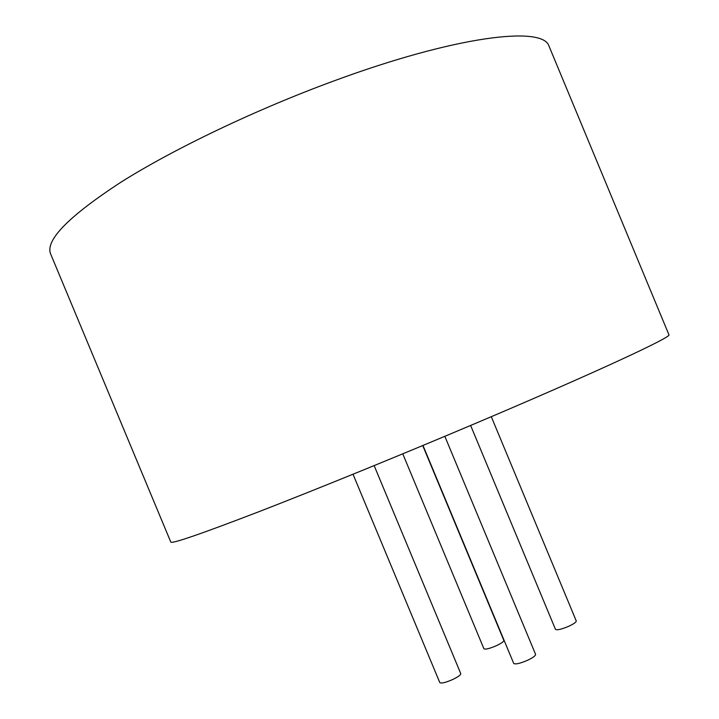<?xml version="1.0" encoding="UTF-8"?>
<svg xmlns="http://www.w3.org/2000/svg" width="719" height="719" viewBox="0 0 719 719"><rect width="100%" height="100%" fill="white"/><g stroke="black" fill="none" stroke-linecap="round" stroke-linejoin="round"><path stroke-width="1.08" d="M548.831 45.674L668.967 334.838C671.348 337.211 595.413 372.64 476.149 423.123C399.512 455.594 315.632 489.738 258.229 511.964C200.763 534.037 171.625 544.076 170.798 542.054L50.672 254.041C44.991 240.461 68.377 216.536 120.819 182.275C173.656 148.95 255.515 109.71 333.787 80.968C455.478 36.004 541.973 25.803 548.831 45.674L549.568 47.463M444.836 436.316L535.592 654.38C535.628 655.728 532.968 657.678 527.611 660.258C519.927 663.538 515.28 664.59 513.699 663.403L422.97 445.447M374.15 465.615L460.78 673.649C460.771 674.979 458.021 676.956 452.539 679.59C445.429 682.637 441.178 683.634 439.794 682.583L353.02 474.234M491.284 416.696L576.261 620.946C576.287 622.106 573.87 623.84 568.999 626.159C561.53 629.332 557.018 630.392 555.463 629.332L470.63 425.459M422.727 445.555L503.848 640.44C503.839 641.591 501.341 643.352 496.344 645.716C489.423 648.673 485.271 649.679 483.905 648.736L402.766 453.833"/></g></svg>
